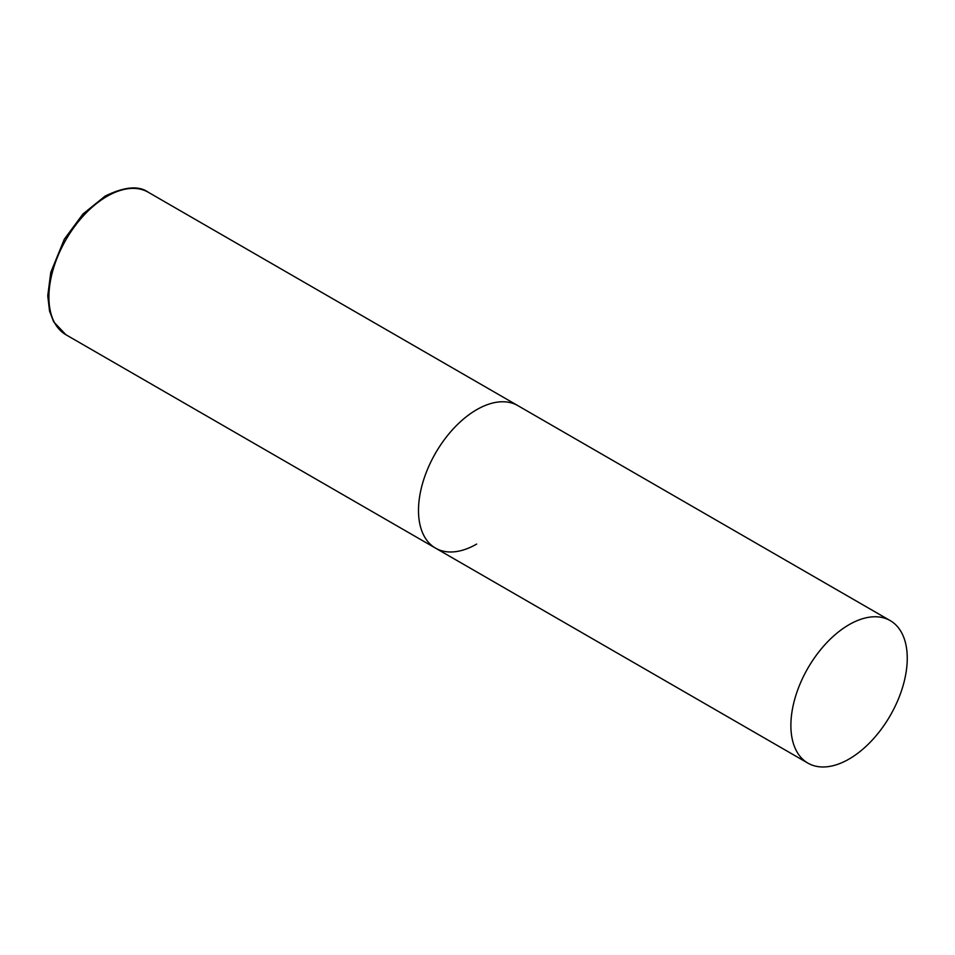 <?xml version="1.0" encoding="UTF-8"?>
<svg xmlns="http://www.w3.org/2000/svg" width="955" height="955" viewBox="0 0 955 955"><rect width="100%" height="100%" fill="white"/><g stroke="black" fill="none" stroke-linecap="round" stroke-linejoin="round"><path stroke-width="1.43" d="M476.676 544.063A82.285 47.511 -60 0 1 435.54 548.134A82.285 47.511 -60 0 1 422.922 482.203A82.285 47.511 -60 0 1 476.676 409.683A82.285 47.511 -60 0 1 517.825 405.612A82.285 47.511 120 0 0 454.413 427.661A82.285 47.511 120 0 0 418.493 510.471A82.285 47.511 120 0 0 435.54 548.134L65.943 334.751A82.285 47.511 -60 0 1 53.337 268.821A82.285 47.511 -60 0 1 107.091 196.312A82.285 47.511 -60 0 1 148.228 192.23C138.762 185.389 124.389 186.691 105.122 196.109L82.966 213.992L64.343 239.18L50.782 272.366L47.75 295.787L49.553 311.115L53.659 321.847L65.943 334.751M907.25 658.282A82.285 47.511 120 0 0 890.203 620.607A82.285 47.511 120 0 0 826.803 642.655A82.285 47.511 120 0 0 790.883 725.466A82.285 47.511 120 0 0 807.918 763.129A82.285 47.511 120 0 0 871.33 741.08A82.285 47.511 120 0 0 907.25 658.282M890.203 620.607L148.228 192.23M435.54 548.134L807.918 763.129"/></g></svg>
